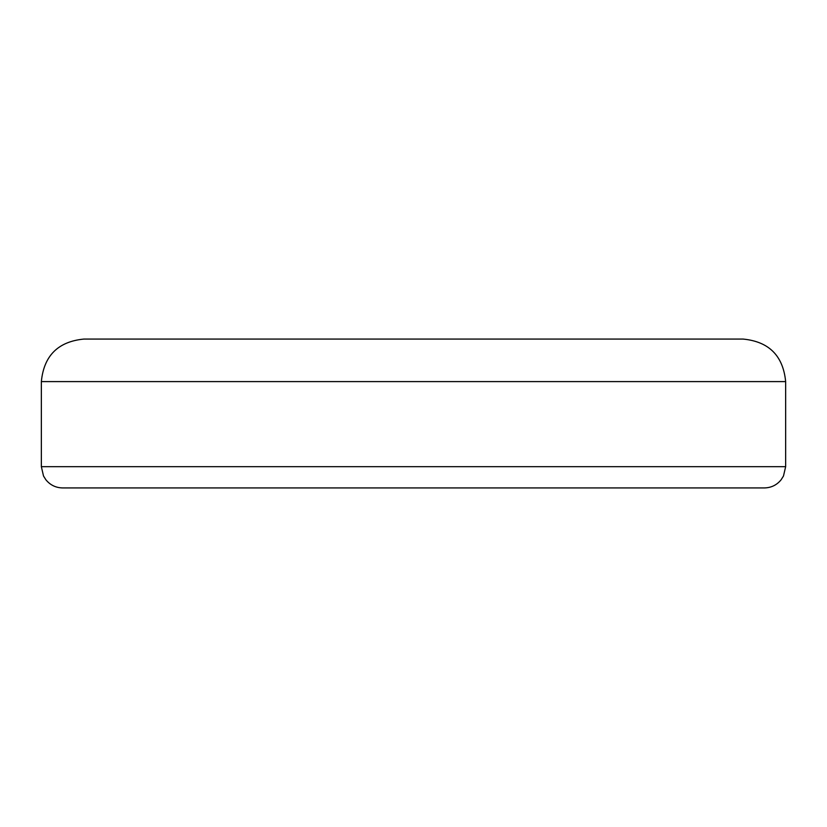 <?xml version="1.0" encoding="UTF-8"?>
<svg xmlns="http://www.w3.org/2000/svg" width="827" height="827" viewBox="0 0 827 827"><rect width="100%" height="100%" fill="white"/><g stroke="black" fill="none" stroke-linecap="round" stroke-linejoin="round"><path stroke-width="1.24" d="M764.386 487.93L62.614 487.93C55.812 487.785 50.24 485.077 45.919 479.825L43.521 476.021L41.35 466.666L785.65 466.666L783.479 476.021L781.081 479.825C776.76 485.077 771.188 487.785 764.386 487.93M413.5 339.07L743.122 339.07C768.955 341.592 783.128 355.765 785.65 381.598L41.35 381.598C43.872 355.765 58.045 341.592 83.878 339.07L572.997 339.07M785.65 466.666L785.65 381.598M41.35 466.666L41.35 381.598"/></g></svg>

